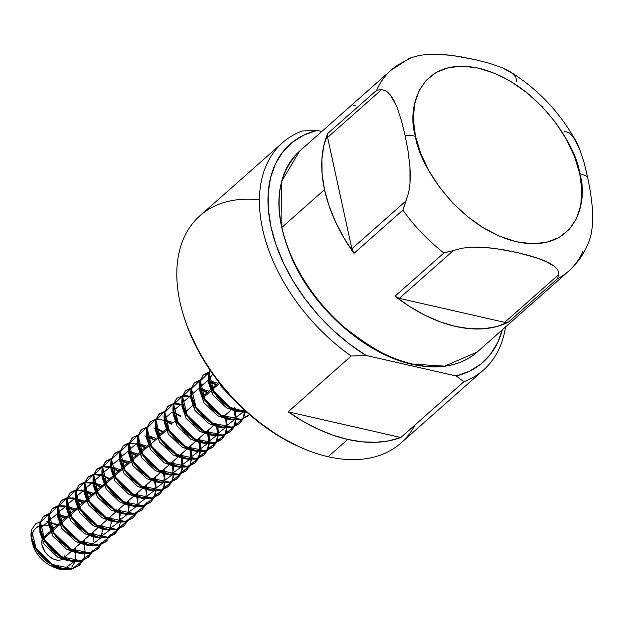 <?xml version="1.0" encoding="UTF-8"?>
<svg xmlns="http://www.w3.org/2000/svg" width="624" height="624" viewBox="0 0 624 624"><rect width="100%" height="100%" fill="white"/><g stroke="black" fill="none" stroke-linecap="round" stroke-linejoin="round"><path stroke-width="0.94" d="M414.983 424.983A151.702 96.073 -131.5 0 1 328.185 456.729A151.702 96.073 48.5 0 0 400.936 443.032L483.545 369.962A151.702 96.073 -131.5 0 1 463.913 381.701L400.85 437.486A151.702 96.073 -131.5 0 1 347.724 439.436L328.185 456.729L347.724 439.436L332.896 435.162L317.873 429.07L302.882 421.247L288.148 411.809L400.85 437.486L388.9 440.848L375.937 442.299L362.138 441.831L347.724 439.436A151.702 96.073 -131.5 0 1 288.148 411.809L351.211 356.023L366.101 355.462L456.128 375.976L469.404 371.264L480.901 364.026L490.378 354.416L497.648 342.646L502.312 329.831A145.571 92.188 -131.5 0 1 456.128 375.976L463.913 381.701A151.702 96.073 48.5 0 0 505.526 326.984A151.702 96.073 -131.5 0 1 483.545 369.962M321.789 131.492L317.031 130.408L303.763 135.127L292.266 142.358L282.781 151.967L275.519 163.738L270.629 177.419L268.219 192.722L268.343 209.321L270.988 226.855L276.112 244.951L283.592 263.227L293.272 281.284L304.957 298.74L318.38 315.229L333.263 330.385L349.284 343.894L366.101 355.462A145.571 92.188 -131.5 0 1 270.988 226.855A145.571 92.188 -131.5 0 1 317.031 130.408L302.141 130.97A151.702 96.073 48.5 0 0 262.571 228.891A151.702 96.073 48.5 0 0 351.211 356.023L366.101 355.462L456.128 375.976L463.913 381.701L400.85 437.486L288.148 411.809L351.211 356.023A151.702 96.073 -131.5 0 1 282.516 142.709A151.702 96.073 -131.5 0 1 302.141 130.97L317.031 130.408L321.789 131.492M282.516 142.709L199.906 215.787A151.702 96.073 48.5 0 0 197.566 348.761A151.702 96.073 48.5 0 0 328.185 456.729A151.702 96.073 -131.5 0 1 299.317 446.807A151.702 96.073 -131.5 0 1 183.768 316.189A151.702 96.073 -131.5 0 1 259.42 199.828M183.768 316.189L184.345 318.029A148.637 94.13 48.5 0 0 297.562 446.012L299.317 446.807M297.913 446.168L278.608 435.934L255.692 419.765L234.421 400.171L215.623 377.926L200.015 353.87L188.198 328.942L184.15 317.421M391.599 69.748A134.082 84.911 48.5 0 0 376.685 90.191A134.082 84.911 -131.5 0 1 391.006 70.262A134.082 84.911 -131.5 0 1 402.347 62.548L411.395 57.58L409.102 58.531L391.006 70.262L299.52 151.195A134.082 84.911 48.5 0 0 281.892 227.362L324.527 189.649A134.082 84.911 -131.5 0 1 327.834 133.411L376.685 90.191L381.709 89.56L386.638 91.276L390.718 95.324L394.087 100.714L396.895 106.891L401.443 120.635L405.062 135.33A30.646 15.694 -12.3 0 1 415.483 136.258C406.645 110.12 418.15 55.505 478.686 68.172C539.729 83.203 577.504 149.05 579.743 173.69A30.646 15.694 -12.3 0 1 587.574 176.912L583.955 162.224L579.415 148.481L576.202 141.562C559.751 112.031 537.397 88.546 509.122 71.113L501.907 67.564L489.099 63.203L475.238 59.662L453.164 55.567L437.237 54.202L428.75 54.319L419.999 55.31L411.395 57.58L419.999 55.31L428.75 54.319L445.341 54.678L460.715 56.737L475.238 59.662L489.099 63.203L501.907 67.564L512.366 73.359L515.759 77.111L516.766 81.588M583.011 251.183A134.082 84.911 -131.5 0 1 568.682 271.112L477.196 352.045C460.691 366.07 439.046 370.172 412.269 364.354A1.529 0.889 -77.2 0 0 412.893 364.151A134.082 84.911 48.5 0 0 477.196 352.045L444.701 366.124L412.893 364.151A1.529 0.889 102.8 0 1 412.269 364.354A1.529 0.889 102.8 0 1 411.723 363.644M353.496 105.76L355.235 105.284M564.221 131.141L569.135 132.85L573.222 136.898L579.415 148.481L583.955 162.224L587.574 176.912L590.491 192.223L592.449 208.26L592.496 225.256L591.209 234.047L589.446 240.201M412.269 364.354C366.584 354.643 315.635 310.495 293.062 261.128C272.212 213.322 274.365 176.678 299.52 151.195L281.674 181.397L281.892 227.362A134.082 84.911 48.5 0 0 412.893 364.151C394.711 361.436 371.787 349.081 344.105 327.085C317.476 304.613 289.801 265.465 281.892 227.362L324.527 189.649A134.082 84.911 -131.5 0 0 353.98 253.352A9.578 6.068 48.5 0 1 351.881 248.797L405.99 200.928L408.697 192.481L409.976 183.682L409.929 166.663L407.979 150.634L405.062 135.33L401.443 120.635L396.895 106.891L390.718 95.324L386.638 91.276L381.709 89.56L327.592 137.428L381.709 89.56L376.685 90.191L327.834 133.411A9.578 6.068 48.5 0 0 327.592 137.428L351.881 248.797L405.99 200.928L402.839 210.132L353.98 253.352L343.886 237.814L335.509 221.809L329.012 205.647L324.527 189.649L322.14 174.127L321.898 159.393L323.809 145.727L327.834 133.411L327.592 137.428L351.881 248.797L353.98 253.352L402.839 210.132A134.082 84.911 -131.5 0 0 443.867 252.977L395.015 296.189A134.082 84.911 -131.5 0 0 508.49 322.046L557.349 278.834A134.082 84.911 -131.5 0 0 568.682 271.112C578.23 262.556 585.195 252.143 589.563 239.889L591.209 234.047L592.496 225.256L592.8 216.606L592.449 208.26L590.491 192.223L587.574 176.912A30.646 15.694 167.7 0 0 579.743 173.69C588.58 199.836 577.067 254.452 516.539 241.784C455.489 226.746 417.713 160.898 415.483 136.258L420.748 153.559L428.977 170.906L439.834 187.645L452.923 203.12L467.719 216.754L483.67 228.01L500.152 236.465L516.539 241.784L532.194 243.766L546.53 242.338L558.979 237.549L569.072 229.585L576.412 218.759L580.733 205.483L581.857 190.265L579.743 173.69L574.47 156.398L566.249 139.043L555.383 122.312L542.303 106.829L527.506 93.194L511.555 81.939L495.074 73.492L478.686 68.172L463.024 66.191L448.695 67.618L436.246 72.4L426.153 80.363L418.805 91.19L414.492 104.465L413.369 119.683L415.483 136.258A30.646 15.694 167.7 0 0 405.062 135.33L407.979 150.634L409.929 166.663L410.288 175.024L409.976 183.682L408.697 192.481L402.839 210.132A134.082 84.911 48.5 0 0 443.867 252.977L453.453 250.481L399.337 298.35L504.707 322.358L558.823 274.49L557.833 270.028L554.44 266.276L543.995 260.473L531.219 256.121L517.397 252.587L502.843 249.655L487.445 247.588L470.855 247.213L462.095 248.204L443.867 252.977L395.015 296.189L399.337 298.35L504.707 322.358A9.578 6.068 48.5 0 0 508.49 322.046L557.349 278.834L558.823 274.49L504.707 322.358L508.49 322.046L496.946 326.508L484.091 328.747L470.2 328.723L455.528 326.43L440.372 321.922L425.038 315.292L409.82 306.657L395.015 296.189A9.578 6.068 48.5 0 0 399.337 298.35L453.453 250.481L462.095 248.204L470.855 247.213L479.341 247.104L495.277 248.477L517.397 252.587L537.787 258.164L549.643 263.133L554.44 266.276L557.833 270.028L558.823 274.49L557.349 278.834A134.082 84.911 48.5 0 0 568.097 271.627M75.137 561.678L71.76 567.068L75.137 561.678M74.771 548.262L75.52 551.288L74.771 548.254M75.652 552.006L75.738 552.583L66.667 549.307L52.868 536.234L48.812 524.511L48.922 522.023L52.868 536.234L66.667 549.307L78.32 552.856L75.754 552.583L75.652 552.006M50.333 522.444L56.948 525.556L50.333 522.444M35.662 523.871L40.248 521.711L35.662 523.871L31.801 529.456A30.163 19.102 48.5 0 0 31.567 530.283A30.163 19.102 -131.5 0 1 31.801 529.456L35.662 523.871M32.354 534.019L31.59 530.392L32.354 534.019L31.863 538.153A26.543 16.809 48.5 0 1 32.354 534.019A26.543 16.809 48.5 0 1 39.679 525.79L35.708 528.138L33.649 530.751M74.498 552.341A26.543 16.809 48.5 0 0 74.287 551.476L74.498 552.341M74.069 550.688A26.543 16.809 48.5 0 0 73.609 549.284L74.069 550.688M54.522 527.701A26.543 16.809 48.5 0 0 50.708 526.141L54.522 527.701M48.898 525.634A26.543 16.809 48.5 0 0 41.909 525.236M33.049 545.423L35.763 551.717L32.9 544.955L31.2 537.974A30.163 19.102 -131.5 0 1 31.567 530.283L36.091 548.41L52.673 564.564L72.29 568.659L82.961 560.617L79.739 564.899L72.29 568.659L62.813 568.519L52.673 564.564L43.313 557.474L36.091 548.41L32.019 538.816L31.567 530.283A30.163 19.102 48.5 0 0 31.2 537.974L34.258 546.53L39.881 554.853L47.681 562.115L56.433 567.154L65.528 569.462L71.69 569.143L78.967 565.586L82.594 560.742L71.76 569.127L63.422 569.197L54.007 567.294L59.132 569.213L66.503 569.533L59.132 569.213L48.859 564.845L54.007 567.294L60.559 568.573L57.985 568.3M79.739 564.899L78.967 565.586M83.85 558.519L83.125 560.274M208.455 377.567L208.744 373.55L209.984 370.001L208.744 373.55L209.266 373.082L213.743 391.264L230.318 407.417L246.519 411.926L240.458 411.372L230.318 407.417L220.966 400.327L213.743 391.264L209.664 381.67L209.266 373.082L208.744 373.55L209.134 382.138L213.213 391.732L220.436 400.795L229.788 407.885L239.936 411.84L246.979 412.331L235.638 411.146L226.543 407.878L212.753 394.805L208.689 383.081L208.455 377.567L213.213 391.732L229.788 407.885L241.067 412.051M247.993 416.06L249.436 414.508L240.529 419.843L232.183 419.913L226.754 419.008L217.667 415.732L203.869 402.659L199.813 390.936L199.922 388.448L203.869 402.659L217.667 415.732L229.32 419.281L226.754 419.008M209.414 372.442L203.12 375.219L199.859 381.412L200.39 380.944L204.859 399.118L221.434 415.272L241.051 419.375L249.514 414.578L248.5 415.607L241.051 419.375L231.582 419.227L221.434 415.272L212.082 408.19L204.859 399.118L200.78 389.524L200.39 380.944L199.859 381.412L200.249 389.992L204.329 399.586L211.552 408.658L220.904 415.74L231.052 419.695L240.529 419.843L247.978 416.075M248.5 415.607L247.728 416.294M243.992 416.294L244.756 412.402L243.009 418.837M200.53 380.297L194.236 383.074L190.975 389.267L191.506 388.799L195.975 406.973L212.55 423.134L232.175 427.229L242.837 419.18L239.624 423.462L232.175 427.229L222.698 427.089L212.55 423.134L203.198 416.044L195.975 406.973L191.903 397.379L191.506 388.799L190.975 389.267L191.373 397.847L195.445 407.441L202.667 416.512L212.02 423.602L222.167 427.557L231.644 427.697L239.093 423.93L242.479 419.305L231.644 427.697L223.306 427.768L217.87 426.863L208.783 423.587L194.992 410.514L190.928 398.791L191.038 396.302L194.992 410.514L208.783 423.587L220.436 427.136L217.87 426.863M239.624 423.462L238.852 424.156M234.585 424.616L235.108 424.148L234.125 426.699L235.108 424.148L234.585 424.616L235.388 420.241L233.758 426.816L234.585 424.616M230.225 431.769L233.594 427.167L222.76 435.552L214.422 435.622L208.985 434.717L199.898 431.449L186.108 418.376L182.044 406.653L182.153 404.165L186.108 418.376L199.898 431.449L211.559 434.998L208.985 434.717M191.646 388.159L185.351 390.936L182.091 397.121L182.621 396.653L187.091 414.835L203.674 430.989L223.291 435.084L233.961 427.034L230.74 431.324L223.291 435.084L213.814 434.944L203.674 430.989L194.314 423.899L187.091 414.835L183.019 405.241L182.621 396.653L182.091 397.121L182.489 405.709L186.568 415.303L193.791 424.367L203.143 431.457L213.283 435.412L222.76 435.552L230.209 431.792M230.74 431.324L229.967 432.011M221.348 439.631L224.718 435.022L213.876 443.414L205.538 443.485L200.101 442.58L191.014 439.304L177.224 426.231L173.16 414.508L173.277 412.019L177.224 426.231L191.014 439.304L202.675 442.853L200.101 442.58M177.2 398.143L182.458 395.671L173.737 404.516L176.475 398.791L173.207 404.984L173.737 404.516L178.214 422.69L194.789 438.844L214.406 442.946L225.077 434.897L221.855 439.179L214.406 442.946L204.929 442.798L194.789 438.844L185.437 431.761L178.214 422.69L174.135 413.096L173.737 404.516L173.207 404.984L173.605 413.564L177.684 423.158L184.907 432.229L194.259 439.312L204.399 443.266L213.876 443.414L221.325 439.647M221.855 439.179L221.083 439.865M225.982 432.767L226.996 428.119L226.231 432.003M216.817 440.333L217.347 439.865L216.364 442.408L217.347 439.865L216.817 440.333L217.628 435.958L215.998 442.533L216.817 440.333M212.464 447.486L215.834 442.876L205 451.269L196.654 451.339L191.225 450.434L182.138 447.158L168.34 434.086L164.284 422.362L164.393 419.874L168.34 434.086L182.138 447.158L193.791 450.707L191.225 450.434M182.294 404.992L173.932 403.868L167.591 406.645L164.33 412.838L164.861 412.37L169.33 430.544L185.905 446.706L205.522 450.801L216.193 442.751L212.971 447.034L205.522 450.801L196.053 450.661L185.905 446.706L176.553 439.616L169.33 430.544L165.251 420.95L164.861 412.37L164.33 412.838L164.72 421.418L168.8 431.012L176.023 440.084L185.375 447.174L195.523 451.129L205 451.269L212.441 447.502M212.971 447.034L212.199 447.728M207.932 448.188L208.463 447.72L207.48 450.271L208.463 447.72L207.932 448.188L208.744 443.82L207.113 450.388L207.932 448.188M165.001 411.731L158.707 414.508L155.446 420.693L155.977 420.225L160.446 438.407L177.021 454.561L196.646 458.656L207.308 450.614L204.095 454.896L196.646 458.656L187.169 458.515L177.021 454.561L167.669 447.47L160.446 438.407L156.367 428.813L155.977 420.225L155.446 420.693L155.844 429.281L159.916 438.875L167.138 447.938L176.491 455.029L186.638 458.983L196.115 459.124L203.564 455.364L206.95 450.739L196.115 459.124L187.777 459.194L182.341 458.297L173.254 455.021L159.463 441.948L155.399 430.225L155.509 427.736L159.463 441.948L173.254 455.021L184.907 458.57L182.341 458.297M204.095 454.896L203.323 455.582M199.056 456.043L199.579 455.575L198.596 458.125L199.579 455.575L199.056 456.043L199.859 451.675L198.229 458.242L199.056 456.043M150.556 421.715L155.813 419.242L147.092 428.087L149.822 422.362L146.562 428.555L147.092 428.087L151.562 446.261L168.137 462.415L187.762 466.518L198.432 458.468L195.211 462.751L187.762 466.518L178.285 466.37L168.137 462.415L158.785 455.333L151.562 446.261L147.49 436.667L147.092 428.087L146.562 428.555L146.96 437.135L151.039 446.729L158.262 455.801L167.614 462.883L177.754 466.838L187.231 466.986L194.68 463.219L198.065 458.593L187.231 466.986L178.893 467.056L173.456 466.151L164.369 462.875L150.579 449.803L146.515 438.079L146.624 435.591L150.579 449.803L164.369 462.875L176.03 466.424L173.456 466.151M195.211 462.751L194.438 463.437M189.719 465.98L191.467 459.545L189.712 465.98M185.819 471.058L189.189 466.448L178.347 474.841L170.009 474.911L164.572 474.006L155.485 470.73L141.695 457.665L137.631 445.934L137.748 443.446L141.695 457.665L155.485 470.73L167.146 474.279L164.572 474.006M141.671 429.569L146.929 427.105L138.208 435.942L140.946 430.217L137.678 436.41L138.208 435.942L142.685 454.116L159.26 470.278L178.877 474.373L189.548 466.323L186.326 470.605L178.877 474.373L169.4 474.232L159.26 470.278L149.908 463.187L142.685 454.116L138.606 444.53L138.208 435.942L137.678 436.41L138.076 444.998L142.155 454.584L149.378 463.655L158.73 470.746L168.87 474.7L178.347 474.841L185.796 471.073M186.326 470.605L185.554 471.299M181.288 471.76L181.818 471.292L180.835 473.842L181.818 471.292L181.288 471.76L182.099 467.392L180.469 473.959L181.288 471.76M176.935 478.92L180.305 474.31L169.463 482.695L161.125 482.765L155.696 481.868L146.609 478.592L132.811 465.52L128.747 453.796L128.864 451.308L132.811 465.52L146.609 478.592L158.262 482.141L155.696 481.868M132.787 437.432L138.052 434.959L129.324 443.797L132.062 438.079L128.801 444.272L129.324 443.797L133.801 461.978L150.376 478.132L169.993 482.227L180.664 474.185L177.442 478.468L169.993 482.227L160.516 482.087L150.376 478.132L141.024 471.042L133.801 461.978L129.722 452.384L129.324 443.797L128.801 444.272L129.191 452.852L133.271 462.446L140.494 471.51L149.846 478.6L159.994 482.555L169.463 482.695L176.912 478.936M177.442 478.468L176.67 479.154M172.403 479.622L171.584 481.814L172.934 479.154L171.951 481.697L172.934 479.154L172.403 479.622L173.215 475.246M168.051 486.775L171.421 482.165L160.586 490.558L152.248 490.628L146.812 489.723L137.725 486.447L123.934 473.374L119.87 461.651L119.98 459.163L123.934 473.374L137.725 486.447L149.378 489.996L146.812 489.723M129.519 443.149L123.178 445.934L119.917 452.127L120.448 451.659L124.917 469.833L141.492 485.995L161.117 490.09L171.779 482.04L168.566 486.322L161.117 490.09L151.64 489.941L141.492 485.995L132.14 478.904L124.917 469.833L120.838 460.239L120.448 451.659L119.917 452.127L120.315 460.707L124.387 470.301L131.609 479.372L140.962 486.463L151.109 490.409L160.586 490.558L168.035 486.79M168.566 486.322L167.786 487.009M163.519 487.477L162.7 489.676L164.05 487.009L163.067 489.559L164.05 487.009L163.519 487.477L164.33 483.101M120.588 451.019L114.293 453.788L111.033 459.982L111.563 459.514L116.033 477.695L132.608 493.849L152.233 497.944L162.903 489.895L159.682 494.185L152.233 497.944L142.756 497.804L132.608 493.849L123.256 486.759L116.033 477.695L111.961 468.101L111.563 459.514L111.033 459.982L111.431 468.569L115.502 478.163L122.725 487.227L132.085 494.317L142.225 498.272L151.702 498.412L159.151 494.653L162.536 490.027L151.702 498.412L143.364 498.482L137.927 497.578L128.84 494.309L115.05 481.237L110.986 469.513L111.095 467.017L115.05 481.237L128.84 494.309L140.501 497.858L137.927 497.578M159.682 494.185L158.909 494.871M154.393 496.103L155.173 494.863L154.183 497.414L155.173 494.863L154.643 495.331L155.454 490.963M150.29 502.492L151.663 501.025M111.704 458.874L105.417 461.651L102.149 467.844L102.679 467.376L107.156 485.55L123.731 501.704L143.348 505.807L154.019 497.757L150.797 502.039L143.348 505.807L133.871 505.658L123.731 501.704L114.379 494.621L107.156 485.55L103.077 475.956L102.679 467.376L102.149 467.844L102.547 476.424L106.626 486.018L113.849 495.089L123.201 502.172L133.341 506.126L142.818 506.275L150.267 502.507M150.797 502.039L150.025 502.726M141.406 510.346L142.779 508.88M145.509 503.958L144.94 505.393M102.866 466.729L111.267 467.86L102.866 466.729L96.533 469.505L93.272 475.699L93.795 475.231L98.272 493.405L114.847 509.566L134.464 513.661L145.135 505.612L141.913 509.894L134.464 513.661L124.987 513.521L114.847 509.566L105.495 502.476L98.272 493.405L94.193 483.811L93.795 475.231L93.272 475.699L93.662 484.279L97.742 493.873L104.965 502.944L114.317 510.034L124.465 513.989L133.934 514.129L141.383 510.362M141.913 509.894L141.141 510.588M132.522 518.201L133.903 516.734M134.417 516.282L133.029 517.756L125.58 521.516L116.111 521.375L105.963 517.421L96.611 510.331L89.388 501.267L85.309 491.673L84.919 483.085L84.388 483.553L84.778 492.141L88.858 501.735L96.08 510.799L105.433 517.889L115.58 521.843L125.057 521.984L132.506 518.224M133.029 517.756L132.257 518.443M93.99 474.583L102.383 475.722L93.99 474.583L87.649 477.368L84.388 483.553L84.919 483.085L89.388 501.267L105.963 517.421L125.58 521.516L136.25 513.474L134.441 516.259M85.106 482.438L93.499 483.577L85.106 482.438L78.764 485.222L75.504 491.416L76.034 490.948L80.504 509.122L97.079 525.275L116.704 529.378L127.366 521.329L124.153 525.611L116.704 529.378L107.227 529.23L97.079 525.275L87.727 518.193L80.504 509.122L76.432 499.528L76.034 490.948L75.504 491.416L75.902 499.996L79.973 509.59L87.196 518.661L96.556 525.743L106.696 529.698L116.173 529.846L123.622 526.079L125.018 524.597M124.153 525.611L123.38 526.297M114.754 533.918L118.123 529.308L107.289 537.701L98.951 537.771L93.514 536.866L84.427 533.59L70.637 520.517L66.573 508.794L66.682 506.306L70.637 520.517L84.427 533.59L96.088 537.139L93.514 536.866M118.287 528.965L119.114 526.765L118.287 528.965M76.222 490.3L84.622 491.431L76.222 490.3L69.888 493.077L66.62 499.27L67.15 498.802L71.62 516.976L88.202 533.138L107.819 537.233L118.49 529.183L115.268 533.465L107.819 537.233L98.342 537.092L88.202 533.138L78.842 526.048L71.62 516.976L67.548 507.382L67.15 498.802L66.62 499.27L67.018 507.85L71.097 517.444L78.32 526.516L87.672 533.606L97.812 537.56L107.289 537.701L114.738 533.933M115.268 533.465L114.496 534.16M119.636 526.297L118.654 528.84L120.409 522.405M105.877 541.78L107.25 540.306M107.734 539.9L106.384 541.328L98.935 545.087L89.458 544.947L79.318 540.992L69.966 533.902L62.743 524.839L58.664 515.245L58.266 506.657L57.743 507.125L58.133 515.713L62.213 525.307L69.436 534.37L78.788 541.46L88.936 545.415L98.405 545.555L105.854 541.796M106.384 541.328L105.612 542.014M98.849 547.763L97.5 549.182L90.051 552.95L80.582 552.802L70.434 548.847L61.082 541.765L53.859 532.693L49.78 523.099L49.39 514.519L48.859 514.987L48.571 518.996L53.329 533.161L69.904 549.315L81.182 553.488L89.528 553.418L96.993 549.635L100.363 545.025M100.526 544.674L101.345 542.474M58.461 506.009L66.854 507.148L58.461 506.009L52.12 508.794L48.859 514.987L49.249 523.567L53.329 533.161L60.551 542.233L69.904 549.315L80.051 553.27L89.528 553.418L96.977 549.65M97.5 549.182L96.728 549.869M101.618 542.802L100.893 544.557M57.993 506.072L48.859 514.987L49.39 514.519L53.859 532.693L70.434 548.847L90.051 552.95L100.721 544.9L98.912 547.685M49.53 513.872L43.235 516.649L39.975 522.842L40.505 522.374L44.975 540.548L61.55 556.709L81.175 560.804L91.837 552.755L88.624 557.037L81.175 560.804L71.698 560.664L61.55 556.709L52.198 549.619L44.975 540.548L40.895 530.962L40.505 522.374L39.975 522.842L40.373 531.43L44.444 541.016L51.667 550.087L61.019 557.177L71.167 561.132L80.644 561.272L88.093 557.505L91.478 552.88L80.644 561.272L72.306 561.343L66.869 560.438L57.782 557.162L43.992 544.097L39.928 532.366L39.694 526.859L44.444 541.016L61.019 557.177L72.306 561.343M88.624 557.037L87.851 557.731M92.734 550.664L92.009 552.412M209.266 373.082L210.155 370.25L209.266 373.082M203.845 374.572L209.11 372.099L200.39 380.944L203.12 375.219M243.461 416.762L244.273 412.386M244.881 410.428L244.803 411.918L244.881 410.428L240.552 411.388L244.897 410.444M194.961 382.426L200.226 379.954L191.506 388.799L194.236 383.074M215.927 384.922L209.672 381.685M235.295 415.054L234.343 410.116L235.427 419.749L235.295 415.054M235.825 414.586L235.919 419.773L235.069 410.397L235.825 414.586M235.88 420.256L235.108 424.148L235.872 420.256M209.5 380.96L216.458 384.454L209.5 380.96M186.085 390.281L191.342 387.816L182.621 396.653L185.351 390.936M200.062 389.275L198.151 388.697L200.062 389.275M207.043 392.785L200.788 389.54M225.677 418.805L226.543 427.612L226.418 422.908M225.701 432.471L226.512 428.103L224.882 434.671M227.089 424.312L227.042 427.635M226.192 418.259L226.348 418.938L226.192 418.259M200.616 388.822L207.574 392.317M182.762 396.014L191.209 397.145L189.267 396.552M217.534 430.763L216.583 425.825L217.659 435.466L217.534 430.763M218.065 430.295L218.158 435.49L217.308 426.114L218.065 430.295M218.111 435.973L217.347 439.865L218.111 435.973M187.957 395.694L183.339 395.538M168.316 405.998L173.581 403.525L164.861 412.37L167.591 406.645M208.65 438.625L207.698 433.688L208.783 443.321L208.65 438.625M207.48 432.9L206.973 431.309M209.18 438.157L209.274 443.352L208.424 433.969L209.18 438.157M209.227 443.828L208.463 447.72L209.227 443.828M207.496 430.841L208.229 433.22M179.072 403.549L174.455 403.4M159.432 413.86L164.697 411.388L155.977 420.225L158.707 414.508M171.499 412.269L173.191 412.776M180.398 416.356L174.143 413.111L180.398 416.356M199.766 446.48L198.814 441.542L199.898 451.183L199.766 446.48M198.596 440.762L198.089 439.171L198.596 440.762M200.296 446.012L200.39 451.207L199.54 441.831L200.296 446.012M200.351 451.69L199.579 455.575L200.343 451.69M198.619 438.703L199.345 441.074L198.619 438.703M162.622 420.124L164.307 420.631M171.514 424.211L165.259 420.974L171.514 424.211M189.938 449.397L191.014 459.038L190.148 450.232M189.712 448.617L189.205 447.026L189.712 448.617M190.172 463.905L190.983 459.529L190.172 463.905M191.334 450.341L190.554 456.916L189.758 458.929L190.554 456.916L191.334 450.341L191.568 455.84L190.663 449.686L191.513 459.061M189.735 446.558L190.46 448.929L189.735 446.558M153.738 427.986L155.431 428.485M181.054 457.259L182.13 466.892L181.264 458.086M180.827 456.472L180.32 454.88L180.835 456.472M182.536 461.729L182.684 463.702M182.582 467.399L181.818 471.292L182.582 467.399M180.851 454.412L181.584 456.791L180.851 454.412M181.779 457.54L182.411 460.777L181.779 457.54M144.854 435.841L146.546 436.348M153.754 439.928L147.49 436.683L153.754 439.928M173.254 474.755L172.388 465.949M171.951 464.334L171.444 462.743L171.951 464.334M173.651 469.583L173.55 465.644L172.786 472.625L171.998 474.646L172.786 472.625L173.566 466.058M173.698 475.262L172.934 479.154L173.698 475.262M171.967 462.275L172.7 464.646L171.967 462.275M172.895 465.403L173.527 468.64L172.895 465.403M123.903 445.286L129.168 442.814L120.448 451.659L123.178 445.934M129.472 443.157L137.912 444.288L135.97 443.695M144.869 447.782L138.606 444.545L144.869 447.782M164.237 477.914L163.504 473.803L164.237 477.914M163.067 472.189L162.56 470.597L163.067 472.189M164.767 477.446L164.642 476.494M164.814 483.116L164.05 487.009L164.814 483.116M163.816 472.508L163.09 470.129L163.816 472.501M138.442 443.82L145.4 447.314L138.442 443.82M115.027 453.141L120.284 450.676L111.563 459.514L114.293 453.788M128.996 452.135L127.093 451.558L128.996 452.135M135.985 455.637L129.73 452.4L135.985 455.645M154.409 480.831L155.446 486.689L154.619 481.666M154.183 480.043L153.676 478.452L154.183 480.043M155.883 485.3L156.039 487.274M155.938 490.979L155.173 494.863L155.938 490.979M154.206 477.984L154.931 480.363L154.206 477.984M155.126 481.12L155.766 484.357L155.134 481.12M106.142 461.003L111.4 458.531L102.679 467.376L105.417 461.651M119.894 459.919L118.209 459.412M127.109 463.499L120.845 460.255M146.476 493.623L145.735 489.52L146.476 493.623M145.298 487.906L144.791 486.314M145.322 485.846L146.055 488.218L145.322 485.846M146.406 489.653L146.882 492.211L146.406 489.653M97.258 468.858L102.523 466.385L93.795 475.231L96.533 469.505M118.225 471.354L111.961 468.117L118.225 471.354M137.678 502.398L136.859 497.375M136.438 493.701L137.171 496.08L136.438 493.701M137.522 497.507L137.998 500.066L137.53 497.507M111.797 467.392L118.755 470.886L111.797 467.392M111.08 466.916L102.929 466.323L111.766 467.384M88.374 476.713L93.639 474.248L84.919 483.085L87.649 477.368M109.34 479.216L103.077 475.972L109.34 479.216M128.794 510.26L127.975 505.237M127.031 502.024L127.538 503.623L127.031 502.031M127.561 501.563L128.287 503.935L127.561 501.556M128.645 505.37L129.113 507.928L128.645 505.37M102.196 474.778L94.052 474.178L102.882 475.238M79.498 484.575L84.755 482.102L76.034 490.948L78.764 485.222M100.456 487.071L94.201 483.834L100.456 487.071M119.917 518.115L119.09 513.092M118.654 511.477L118.147 509.886L118.654 511.477M120.502 518.599L120.526 520.455M118.677 509.418L119.402 511.789L118.677 509.418M119.761 513.224L120.237 515.783L119.761 513.224M94.029 483.109L100.987 486.603L94.029 483.109M93.311 482.633L85.168 482.032L93.998 483.101M70.613 492.43L75.871 489.957L67.15 498.802L69.888 493.077M91.572 494.926L85.316 491.689L91.572 494.926M109.769 519.332L109.262 517.741L109.769 519.332M109.793 517.273L110.526 519.652L109.793 517.273M110.877 521.079L111.353 523.637L110.877 521.079M85.145 490.963L92.102 494.458L85.145 490.963M84.435 490.487L76.284 489.895L85.114 490.955M67.337 498.155L75.738 499.294L67.337 498.155L61.004 500.939L57.743 507.125L61.534 500.471L66.994 497.819L58.266 506.657L62.743 524.839L79.318 540.992L98.935 545.087L109.606 537.046M61.729 500.292L61.004 500.939M82.696 502.788L76.432 499.543L82.696 502.788M100.893 527.194L100.378 525.603L100.893 527.194M102.149 533.832L102.063 532.912M100.909 525.135L101.642 527.506L100.909 525.135M101.993 528.941L102.469 531.5L102.001 528.941M76.268 498.826L83.226 502.32L76.268 498.826M75.551 498.35L67.4 497.749L76.237 498.81M52.845 508.147L58.11 505.674L49.39 514.519L52.12 508.794M73.811 510.643L67.548 507.406L73.811 510.643M92.009 535.049L91.502 533.458L92.009 535.049M93.265 541.687L93.179 540.766M92.032 532.99L92.758 535.361L92.032 532.99M93.116 536.796L93.584 539.354L93.116 536.796M67.384 506.68L74.342 510.175L67.384 506.68M66.667 506.204L58.516 505.604L67.353 506.672M43.961 516.001L49.226 513.536L40.505 522.374L43.235 516.649M57.938 514.995L56.027 514.418L57.938 514.995M64.927 518.497L58.672 515.26L64.927 518.497M83.125 542.903L82.618 541.312L83.125 542.903M84.388 549.541L84.295 548.629M83.148 540.844L83.873 543.223L83.148 540.844M84.232 544.658L84.708 547.209L84.232 544.658M58.5 514.535L65.458 518.029L58.5 514.535M49.639 513.466L50.107 513.404M50.396 531.359L43.945 537.061A14.407 9.118 48.5 0 0 43.384 537.638M43.914 538.668L50.879 532.506L43.914 538.668M52.798 530.813L59.764 524.651L52.798 530.813M61.682 522.959L68.648 516.789L61.682 522.959M70.559 515.096L78.913 507.71L70.559 515.096M79.443 507.242L87.797 499.855L79.443 507.242M88.327 499.387L96.681 491.993L88.327 499.387M97.211 491.525L105.565 484.138L97.211 491.525M106.088 483.67L114.442 476.276L106.088 483.67M114.972 475.808L123.326 468.421L114.972 475.808M123.856 467.953L132.21 460.567L123.856 467.953M132.74 460.099L141.094 452.704L132.74 460.099M141.617 452.236L149.971 444.85L141.617 452.236M150.501 444.382L158.855 436.995L150.501 444.382M159.385 436.527L167.739 429.133L159.385 436.527M175.235 422.503L176.623 421.278L175.235 422.503M192.995 406.786L194.384 405.561L192.995 406.786M203.798 397.238L210.764 391.076L203.798 397.238M212.683 389.376L219.664 383.198L212.683 389.376M42.011 540.392A14.407 9.118 48.5 0 0 48.758 555.976A14.407 9.118 48.5 0 0 63.04 558.636L63.313 558.386M49.624 525.821L45.552 525.104L41.777 525.26M33.08 545.532A26.543 16.809 48.5 0 0 35.763 551.717L39.445 556.795L43.906 561.265L48.859 564.845L43.906 561.265L39.445 556.795L34.944 550.072L31.902 541.476M64.966 555.352L64.256 557.123M63.141 558.542L61.651 559.549M57.806 560.188L55.591 559.798M53.297 558.956L48.82 556.023L45.053 551.85L41.941 544.682L42.019 540.345M43.384 537.631L47.135 535.595M31.621 530.236L31.801 529.456L31.621 530.236M31.2 537.974L35.568 548.878L52.143 565.032L63.422 569.197M82.758 560.391L83.585 558.191M49.109 513.934L39.975 522.842L39.694 526.859M91.642 552.536L92.461 550.337M66.869 498.217L57.743 507.125L57.455 511.142L62.213 525.307L78.788 541.46L90.067 545.626L98.405 545.555L109.247 537.17M109.411 536.819L110.23 534.62M75.754 490.363L66.62 499.27L66.339 503.287L71.097 517.444L87.672 533.606L98.951 537.771M84.638 482.5L75.504 491.416L75.223 495.425L79.973 509.59L96.556 525.743L107.835 529.916L116.173 529.846L127.007 521.453M93.522 474.646L84.388 483.553L84.107 487.57L88.858 501.735L105.433 517.889L116.711 522.054L125.057 521.984L135.892 513.599M136.422 495.76L135.915 494.169M102.398 466.791L93.272 475.699L92.984 479.716L97.742 493.873L114.317 510.034L125.596 514.199L133.934 514.129L144.776 505.736M105.877 461.237L102.149 467.844L101.868 471.853L106.626 486.018L123.201 502.172L134.48 506.345L142.818 506.275L153.66 497.882M153.816 497.531L154.643 495.331M120.167 451.074L111.033 459.982L110.752 463.999L115.502 478.163L132.085 494.317L143.364 498.482M129.051 443.212L119.917 452.127L119.636 456.144L124.387 470.301L140.962 486.463L152.248 490.628M173.207 470.972L172.169 465.114M132.53 437.666L128.801 444.272L128.513 448.282L133.271 462.446L149.846 478.6L161.125 482.765M162.638 432.065L156.374 428.828M141.406 429.811L137.678 436.41L137.397 440.427L142.155 454.584L158.73 470.746L170.009 474.911M150.29 421.957L146.562 428.555L146.281 432.565L151.039 446.729L167.614 462.883L178.893 467.056M159.175 414.094L155.446 420.693L155.165 424.71L159.916 438.875L176.491 455.029L187.777 459.194M164.33 412.838L164.042 416.855L168.8 431.012L185.375 447.174L196.654 451.339M182.341 396.068L173.207 404.984L172.926 408.993L177.684 423.158L194.259 439.312L205.538 443.485M191.225 388.214L182.091 397.121L181.81 401.138L186.568 415.303L203.143 431.457L214.422 435.622M208.619 381.311L207.028 380.835M200.109 380.359L190.975 389.267L190.694 393.284L195.445 407.441L212.02 423.602L223.306 427.768M208.993 372.497L199.859 381.412L199.579 385.421L204.329 399.586L220.904 415.74L232.183 419.913M232.658 398.315L221.637 386.942L219.609 383.136L221.637 386.942L232.658 398.315M208.806 380.585L212.753 394.805L226.543 407.878L238.204 411.427L235.638 411.146M209.149 378.963L212.823 374.072L209.149 378.963M243.914 409.539L243.056 411.785L243.914 409.539M242.806 412.285L233.953 418.915L231.676 419.25L233.953 418.915L242.806 412.285M200.273 386.825L207.675 380.749L208.588 380.695L207.675 380.749L200.273 386.825M209.446 380.702L217.776 383.292L209.446 380.702M235.724 410.639L234.967 417.628L234.172 419.648L234.967 417.628L235.724 410.639M233.922 420.139L225.069 426.769L222.791 427.105L225.069 426.769L233.922 420.139M191.389 394.68L198.799 388.604L199.711 388.549L198.799 388.604L191.389 394.68M200.561 388.557L208.892 391.147L200.561 388.557M226.84 418.501L226.083 425.482L225.295 427.502L226.083 425.482L226.84 418.501M225.038 428.002L216.185 434.632L213.907 434.959L216.185 434.632L225.038 428.002M182.504 402.535L189.914 396.466L190.827 396.404L189.914 396.466L182.504 402.535M217.963 426.356L217.199 433.337L216.411 435.357L217.199 433.337L217.963 426.356M216.161 435.856L207.308 442.486L205.023 442.822L207.308 442.486L216.161 435.856M173.62 410.397L181.03 404.321L181.943 404.266L181.03 404.321L173.62 410.397M208.471 429.983L209.024 433.532L208.471 429.983M209.079 434.21L208.315 441.199L207.527 443.219L208.315 441.199L209.079 434.21M207.277 443.711L198.424 450.341L196.139 450.676L198.424 450.341L207.277 443.711M164.736 418.252L172.146 412.183L173.059 412.121L172.146 412.183L164.736 418.252M199.586 437.845L200.148 441.386L199.586 437.845M200.195 442.073L199.43 449.054L198.643 451.074L199.43 449.054L200.195 442.073M198.393 451.573L189.54 458.203L187.262 458.531L189.54 458.203L198.393 451.573M165.032 419.983L173.363 422.581M190.702 445.7L191.264 449.249L190.702 445.7M189.509 459.428L180.656 466.058L178.378 466.393L180.656 466.058L189.509 459.428M181.818 453.562L182.38 457.103L181.818 453.562M182.434 457.782L181.67 464.771L180.882 466.791L181.67 464.771L182.434 457.782M180.632 467.282L171.779 473.912L169.494 474.248L171.779 473.912L180.632 467.282M147.272 435.7L155.594 438.29L148.988 435.887M172.942 461.417L173.495 464.958L172.942 461.417M171.748 475.145L162.895 481.775L160.61 482.11L162.895 481.775L171.748 475.145M129.207 449.686L136.617 443.609L137.764 443.547L136.617 443.609L129.207 449.686M138.388 443.563L146.718 446.152L138.388 443.563M164.057 469.271L164.619 472.82L164.057 469.271M164.689 474.029L163.901 480.488L163.114 482.5L163.901 480.488L164.689 473.912L164.923 479.419M162.864 482.999L154.011 489.629L151.733 489.965L154.011 489.629L162.864 482.999M120.331 457.54L127.733 451.464L128.879 451.402L127.733 451.464L120.331 457.54M129.503 451.417L137.834 454.007L129.503 451.417M155.173 477.134L155.735 480.675L155.173 477.134M155.782 481.361L155.025 488.342L154.229 490.363L155.025 488.342L155.805 481.767M153.98 490.862L145.127 497.492L142.849 497.819L145.127 497.492L153.98 490.862M111.446 465.395L118.856 459.326L119.995 459.264L118.856 459.326L111.446 465.395M120.619 459.272L128.95 461.861L120.619 459.272M146.289 484.988L146.851 488.537L146.289 484.988M146.929 489.739L145.735 497.344L146.921 489.629M145.096 498.716L136.243 505.346L133.965 505.682L136.243 505.346L145.096 498.716M131.617 505.713L129.043 505.44L119.956 502.164L106.166 489.091L102.102 477.368L102.219 474.88L106.166 489.091L119.956 502.164L131.617 505.713M102.562 473.257L109.972 467.181L111.119 467.119L109.972 467.181L102.562 473.257M137.405 492.843L137.966 496.392L137.405 492.843M138.021 497.071L136.851 505.198L138.037 497.484M136.219 506.571L127.366 513.201L125.081 513.536L127.366 513.201L136.219 506.571M122.733 513.568L120.167 513.295L111.072 510.019L97.282 496.946L93.218 485.222L93.335 482.734L97.282 496.946L111.072 510.019L122.733 513.568M93.678 481.112L101.088 475.036L102.235 474.981L101.088 475.036L93.678 481.112M128.528 500.705L129.082 504.247L128.528 500.705M129.16 505.456L127.967 513.061L129.16 505.339M127.335 514.433L118.482 521.063L116.204 521.391L118.482 521.063L127.335 514.433M116.711 522.054L111.283 521.149L102.196 517.881L88.405 504.808L84.341 493.085L84.451 490.597L88.405 504.808L102.196 517.881L113.849 521.43M84.802 488.966L92.204 482.898L93.35 482.836L92.204 482.898L84.802 488.966M93.974 482.843L102.305 485.441L93.974 482.843M119.644 508.56L120.206 512.109L119.644 508.56M120.276 513.318L119.09 520.915L120.276 513.201M118.451 522.288L109.598 528.918L107.32 529.253L109.598 528.918L118.451 522.288M107.835 529.916L102.398 529.012L93.311 525.736L79.521 512.663L75.457 500.939L75.566 498.451L79.521 512.663L93.311 525.736L104.972 529.285M75.917 496.829L83.327 490.753L84.466 490.69L83.327 490.753L75.917 496.829M85.09 490.706L93.421 493.295L85.09 490.706M110.76 516.415L111.322 519.964L110.76 516.415M111.4 521.173L110.206 528.77L111.392 521.056M109.567 530.143L100.714 536.773L98.436 537.108L100.714 536.773L109.567 530.143M67.033 504.683L74.443 498.615L75.59 498.553L74.443 498.615L67.033 504.683M76.206 498.56L84.536 501.15L76.206 498.56M101.876 524.277L102.437 527.818L101.876 524.277M102.515 529.027L101.322 536.632L102.508 528.918M100.69 538.005L91.837 544.635L89.552 544.963L91.837 544.635L100.69 538.005M87.204 545.002L84.638 544.729L75.543 541.453L61.753 528.38L57.689 516.656L57.806 514.168L61.753 528.38L75.543 541.453L87.204 545.002M58.149 512.546L65.559 506.47L66.706 506.407L65.559 506.47L58.149 512.546M67.33 506.415L75.66 509.012L67.33 506.415M92.999 532.132L93.553 535.681L92.999 532.132M49.273 520.4L56.675 514.324L57.821 514.262L56.675 514.324L49.273 520.4M58.445 514.277L66.776 516.867L58.445 514.277M84.115 539.994L84.677 543.535L84.115 539.994M40.037 529.877L43.992 544.097L57.782 557.162L69.436 560.711L66.869 560.438M40.388 528.255L47.798 522.187L48.937 522.124L47.798 522.187L40.388 528.255M49.561 522.132L57.892 524.722L49.561 522.132M75.231 547.849L75.793 551.39L75.231 547.849M75.839 552.076L75.083 559.057L74.295 561.077L75.083 559.057L75.839 552.076M74.038 561.577L65.185 568.207L62.907 568.542L65.185 568.207L74.038 561.577M32.9 544.955L32.705 544.339M102.835 474.88L104.575 475.168L102.859 474.989M120.065 469.724L113.459 467.314M182.777 404.165L184.517 404.453L182.801 404.274M234.148 407.269L234.874 409.648M227.097 424.414L227.035 427.635M173.971 412.394L180.929 415.888M156.226 419.172L161.312 419.266M165.087 420.248L172.045 423.743M191.568 455.84L191.506 459.061M156.203 428.103L163.16 431.597M147.326 435.965L154.284 439.46M129.558 451.675L136.516 455.177M120.674 459.537L127.631 463.031M146.289 502.726L145.306 505.268M108.014 466.409L111.127 467.165M99.13 474.263L102.242 475.028M102.913 475.254L109.871 478.748M90.254 482.126L93.358 482.882M81.37 489.98L84.482 490.745M110.76 534.152L109.777 536.702M72.485 497.835L75.598 498.599M63.601 505.697L66.713 506.454M84.981 550.134L84.997 551.881M84.872 553.831L84.107 557.723M52.237 529.721L59.272 523.505M61.121 521.867L68.156 515.642M70.005 514.012L78.359 506.618M78.889 506.15L87.243 498.763M87.766 498.295L96.119 490.909M96.65 490.441L105.004 483.046M105.534 482.578L113.888 475.192M114.418 474.724L122.772 467.337M123.302 466.869L131.648 459.475M132.179 459.007L140.533 451.62M141.063 451.152L149.417 443.758M156.983 437.073L158.301 435.903M158.831 435.435L167.185 428.048M174.743 421.356L176.062 420.186M185.476 411.863L193.83 404.477M203.237 396.146L210.272 389.922M212.121 388.292L218.93 382.27M63.843 557.918L72.197 550.532M72.727 550.064L80.106 543.535M81.611 542.209L88.99 535.673M90.488 534.347L97.874 527.818M99.372 526.492L106.759 519.964M108.256 518.638L115.643 512.101M117.14 510.775L124.519 504.247M126.017 502.921L133.403 496.384M134.901 495.066L142.288 488.53M143.785 487.204L151.172 480.675M152.669 479.349L161.023 471.955M161.546 471.487L169.9 464.1M170.43 463.632L178.784 456.245M179.314 455.777L187.668 448.383M188.198 447.915L196.552 440.528M197.083 440.06L205.429 432.674M205.959 432.206L214.313 424.811M222.23 417.815L223.197 416.957M223.727 416.489L232.081 409.102M48.571 518.996L48.812 524.511M81.182 553.488L75.754 552.583M57.455 511.142L57.689 516.656M90.067 545.626L84.638 544.729M66.339 503.287L66.573 508.794M75.223 495.425L75.457 500.939M84.107 487.57L84.341 493.085M92.984 479.716L93.218 485.222M125.596 514.199L120.167 513.295M101.868 471.853L102.102 477.368M134.48 506.345L129.043 505.44M110.752 463.999L110.986 469.513M119.636 456.144L119.87 461.651M128.513 448.282L128.747 453.796M137.397 440.427L137.631 445.934M146.281 432.565L146.515 438.079M155.165 424.71L155.399 430.225M164.042 416.855L164.284 422.362M172.926 408.993L173.16 414.508M181.81 401.138L182.044 406.653M190.694 393.284L190.928 398.791M199.579 385.421L199.813 390.936M46.855 521.578L48.695 521.89M49.538 522.031L51.277 522.319M69.046 506.602L67.306 506.314M77.93 498.74L76.19 498.451M86.814 490.885L85.067 490.597M95.69 483.031L93.951 482.742M122.343 459.459L120.604 459.17M131.219 451.597L129.48 451.308M140.104 443.742L138.364 443.453M166.748 420.17L165.009 419.882M200.218 442.486L200.452 447.985M209.102 434.624L209.329 440.131M217.979 426.769L218.213 432.268M235.747 411.052L235.981 416.559"/></g></svg>
